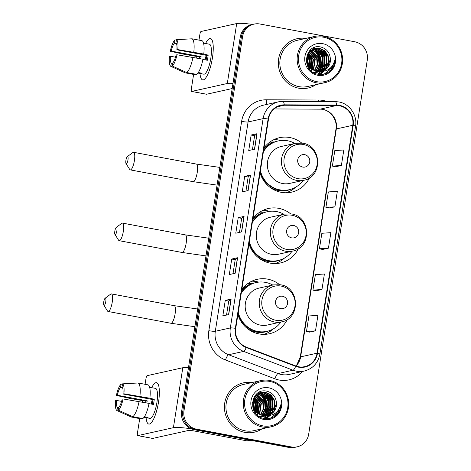 <?xml version="1.0" encoding="UTF-8"?>
<svg xmlns="http://www.w3.org/2000/svg" width="471" height="471" viewBox="0 0 471 471"><rect width="100%" height="100%" fill="white"/><g stroke="black" fill="none" stroke-linecap="round" stroke-linejoin="round"><path stroke-width="0.71" d="M279.509 284.631A27.889 26.723 77.4 0 0 267.652 279.138A27.889 26.723 77.4 0 0 257.296 279.309A27.889 26.723 77.4 0 0 241.806 289.606M237.884 314.64A27.889 26.723 77.4 0 0 259.068 333.915A27.889 26.723 77.4 0 0 269.424 333.751A27.889 26.723 77.4 0 0 287.275 319.503M258.632 282.117A27.889 26.723 77.4 0 0 256.495 281.623A27.889 26.723 77.4 0 0 251.861 281.181M290.595 213.828A27.889 26.723 77.4 0 0 278.738 208.341A27.889 26.723 77.4 0 0 268.382 208.506A27.889 26.723 77.4 0 0 252.892 218.809M248.971 243.837A27.889 26.723 77.4 0 0 270.16 263.118A27.889 26.723 77.4 0 0 280.51 262.948A27.889 26.723 77.4 0 0 298.361 248.706M269.718 211.314A27.889 26.723 77.4 0 0 267.587 210.82A27.889 26.723 77.4 0 0 262.948 210.378M301.681 143.031A27.889 26.723 77.4 0 0 289.824 137.538A27.889 26.723 77.4 0 0 279.468 137.709A27.889 26.723 77.4 0 0 263.978 148.006M260.057 173.04A27.889 26.723 77.4 0 0 281.246 192.321A27.889 26.723 77.4 0 0 291.596 192.15A27.889 26.723 77.4 0 0 309.447 177.903M280.804 140.517A27.889 26.723 77.4 0 0 278.673 140.022A27.889 26.723 77.4 0 0 274.034 139.581M270.69 142.165A25.522 24.457 -102.6 0 1 274.717 141.954M259.603 212.969A25.522 24.457 -102.6 0 1 263.63 212.757M248.517 283.766A25.522 24.457 -102.6 0 1 252.544 283.554M254.099 24.103L251.75 24.627A15.784 15.125 77.4 0 0 240.222 37.233L181.629 411.383A15.784 15.125 77.4 0 0 194.164 429.693L288.935 447.45A15.784 15.125 77.4 0 0 294.793 447.356L295.971 447.091A15.784 15.125 77.4 0 1 290.107 447.191A15.784 15.125 77.4 0 0 295.971 447.091L297.142 446.832A15.784 15.125 77.4 0 0 308.676 434.227L367.268 60.07A15.784 15.125 77.4 0 0 354.728 41.766L259.957 24.009A15.784 15.125 77.4 0 0 254.099 24.103A15.784 15.125 77.4 0 0 242.565 36.709L183.978 410.859A15.784 15.125 77.4 0 0 196.513 429.169L291.284 446.926A15.784 15.125 77.4 0 0 297.142 446.832M252.927 24.362A15.784 15.125 77.4 0 0 241.393 36.968L182.801 411.124A15.784 15.125 77.4 0 0 195.335 429.428L290.107 447.191L195.335 429.428A15.784 15.125 77.4 0 1 182.801 411.124L241.393 36.968A15.784 15.125 77.4 0 1 252.927 24.362M265.043 418.572A21.048 20.171 77.4 0 0 266.333 415.799A21.048 20.171 77.4 0 1 265.043 418.572M266.504 415.322A21.048 20.171 77.4 0 0 266.757 414.551A21.048 20.171 77.4 0 1 266.504 415.322M266.874 414.168A21.048 20.171 77.4 0 0 267.298 412.425A21.048 20.171 77.4 0 1 266.874 414.168M267.451 411.536A21.048 20.171 77.4 0 0 267.628 406.332A21.048 20.171 77.4 0 1 267.451 411.536M265.856 399.379A21.048 20.171 77.4 0 0 263.436 395.198A21.048 20.171 77.4 0 1 265.856 399.379M262.953 394.574A21.048 20.171 77.4 0 0 261.97 393.432A21.048 20.171 77.4 0 1 262.953 394.574M261.752 393.197A21.048 20.171 77.4 0 0 261.328 392.767A21.048 20.171 77.4 0 1 261.752 393.197M261.252 392.684A21.048 20.171 77.4 0 0 261.164 392.602A21.048 20.171 77.4 0 0 260.239 391.754A21.048 20.171 77.4 0 1 261.158 392.596A21.048 20.171 77.4 0 1 261.252 392.684M318.944 74.389A21.048 20.171 77.4 0 0 320.227 71.616A21.048 20.171 77.4 0 1 318.944 74.389M320.404 71.139A21.048 20.171 77.4 0 0 320.657 70.367A21.048 20.171 77.4 0 1 320.404 71.139M320.769 69.991A21.048 20.171 77.4 0 0 321.193 68.242A21.048 20.171 77.4 0 1 320.769 69.991M321.352 67.353A21.048 20.171 77.4 0 0 321.528 62.154A21.048 20.171 77.4 0 1 321.352 67.353M319.756 55.195A21.048 20.171 77.4 0 0 317.33 51.015A21.048 20.171 77.4 0 1 319.756 55.195M316.853 50.391A21.048 20.171 77.4 0 0 315.87 49.249A21.048 20.171 77.4 0 1 316.853 50.391M315.652 49.013A21.048 20.171 77.4 0 0 315.229 48.584A21.048 20.171 77.4 0 1 315.652 49.013M314.758 71.933L320.439 71.557L316.624 71.515L311.078 68.931L307.463 63.921L306.715 57.827L308.982 52.31L315.052 48.413A21.048 20.171 77.4 0 0 314.139 47.571A21.048 20.171 77.4 0 1 315.052 48.413L319.815 48.26L325.055 50.921L328.352 56.002L328.793 62.16L326.215 67.747L320.674 71.486M305.644 38.434A25.257 24.204 77.4 0 0 297.077 38.722A25.257 24.204 77.4 0 0 278.326 63.773A25.257 24.204 77.4 0 0 298.685 88.183A25.257 24.204 77.4 0 0 308.058 88.03A25.257 24.204 77.4 0 0 315.941 84.656A25.257 24.204 77.4 0 1 308.058 88.03A25.257 24.204 77.4 0 1 298.685 88.183A25.257 24.204 77.4 0 1 278.326 63.773A25.257 24.204 77.4 0 1 297.077 38.722A25.257 24.204 77.4 0 1 305.644 38.434M251.744 382.617A25.257 24.204 77.4 0 0 243.183 382.905A25.257 24.204 77.4 0 0 224.431 407.951A25.257 24.204 77.4 0 0 244.785 432.366A25.257 24.204 77.4 0 0 254.163 432.213A25.257 24.204 77.4 0 0 262.041 428.84A25.257 24.204 77.4 0 1 254.163 432.213A25.257 24.204 77.4 0 1 244.785 432.366A25.257 24.204 77.4 0 1 224.431 407.951A25.257 24.204 77.4 0 1 243.183 382.905A25.257 24.204 77.4 0 1 251.744 382.617M339.397 105.757A16.838 16.138 -102.6 0 1 352.767 125.286L317.077 353.191A16.838 16.138 -102.6 0 1 304.778 366.632A16.838 16.138 -102.6 0 1 295.794 365.967L246.374 347.139A16.838 16.138 -102.6 0 1 235.735 328.381L268.511 119.063A16.838 16.138 -102.6 0 1 280.81 105.622A16.838 16.138 -102.6 0 1 284.248 105.251L336.582 105.486A16.838 16.138 -102.6 0 1 339.397 105.757M339.461 105.345A17.256 16.538 77.4 0 0 336.577 105.068L284.243 104.833A17.256 16.538 77.4 0 0 268.111 118.992L235.335 328.305A17.256 16.538 77.4 0 0 246.239 347.533L295.658 366.361A17.256 16.538 77.4 0 0 317.478 353.262L353.168 125.363A17.256 16.538 77.4 0 0 339.461 105.345M313.398 47.889A21.048 20.171 -102.6 0 1 314.186 48.619M314.61 49.049A21.048 20.171 -102.6 0 1 315.287 49.773M315.617 50.156A21.048 20.171 -102.6 0 1 317.118 52.169M317.901 53.447A21.048 20.171 -102.6 0 1 320.722 64.633M320.633 66.258A21.048 20.171 -102.6 0 1 320.174 69.078M320.033 69.661A21.048 20.171 -102.6 0 1 319.939 70.002M319.603 71.103A21.048 20.171 -102.6 0 1 319.432 71.586M319.391 71.704A21.048 20.171 -102.6 0 1 319.35 71.816A21.048 20.171 -102.6 0 1 318.225 74.283M259.497 392.072A21.048 20.171 -102.6 0 1 260.286 392.802M260.716 393.226A21.048 20.171 -102.6 0 1 261.387 393.956M261.717 394.339A21.048 20.171 -102.6 0 1 263.218 396.347M264.001 397.63A21.048 20.171 -102.6 0 1 266.827 408.81M266.733 410.441A21.048 20.171 -102.6 0 1 266.28 413.255M266.133 413.844A21.048 20.171 -102.6 0 1 266.044 414.18M265.703 415.287A21.048 20.171 -102.6 0 1 265.532 415.769M265.491 415.887A21.048 20.171 -102.6 0 1 265.45 415.999A21.048 20.171 -102.6 0 1 264.331 418.466M309.624 332.132L315.493 330.848L317.919 315.346L308.905 315.964L306.48 331.472L309.683 332.143M316.1 290.79L321.964 289.506L324.395 274.004L315.382 274.622L312.95 290.13L316.153 290.801M335.523 166.758L341.387 165.474L343.818 149.972L334.804 150.596L332.373 166.098L335.576 166.769M329.046 208.1L334.916 206.822L337.342 191.314L328.328 191.938L325.903 207.44L329.105 208.111M322.576 249.447L328.44 248.164L330.866 232.656L321.852 233.28L319.426 248.782L322.629 249.459M228.7 314.587L222.83 315.894L225.262 300.392L231.131 299.085L228.7 314.587M248.123 190.555L242.253 191.862L244.685 176.36L250.554 175.053L248.123 190.555M254.599 149.213L248.729 150.52L251.155 135.018L257.025 133.711L254.599 149.213M235.176 273.245L229.306 274.552L231.732 259.044L237.602 257.737L235.176 273.245M241.652 231.903L235.783 233.21L238.208 217.702L244.078 216.395L241.652 231.903M238.208 217.702L241.676 218.356M239.48 232.386L241.676 218.344L243.937 216.454A4.21 0.459 8.9 0 1 244.078 216.395M231.732 259.044L235.2 259.698L237.461 257.796A4.21 0.459 8.9 0 1 237.602 257.737M251.155 135.018L254.623 135.666M252.427 149.696L254.623 135.654L256.883 133.764A4.21 0.459 8.9 0 1 257.025 133.711M244.685 176.36L248.146 177.008L250.407 175.112A4.21 0.459 8.9 0 1 250.554 175.053M225.262 300.392L228.729 301.04L230.984 299.138A4.21 0.459 8.9 0 1 231.131 299.085M328.44 248.164L319.426 248.782M334.916 206.822L325.903 207.44M341.387 165.474L332.373 166.098M321.964 289.506L312.95 290.13M315.493 330.848L306.48 331.472M245.95 191.043L248.152 176.996M233.004 273.728L235.2 259.686M226.527 315.07L228.729 301.028M205.591 43.515A21.048 5.564 100.6 0 1 212.568 41.472A21.048 5.564 100.6 0 1 212.427 57.886A21.048 5.564 100.6 0 1 205.745 77.886A21.048 5.564 100.6 0 1 199.981 73.452A21.048 5.564 100.6 0 0 202.683 79.876A21.048 5.564 100.6 0 0 212.427 57.886A21.048 5.564 100.6 0 0 210.437 38.504A21.048 5.564 100.6 0 0 205.591 43.515M252.709 24.41A21.048 2.284 -171.1 0 0 236.695 23.55L201.04 31.492A2.632 0.695 -79.4 0 0 199.904 34.242L198.98 40.117M232.998 83.349A21.048 2.284 -171.1 0 0 227.31 83.497L191.656 91.439L206.616 94.241L232.185 88.548M206.616 94.241A2.632 0.695 100.6 0 1 206.539 94.247L191.573 91.439A2.632 0.695 -79.4 0 1 191.326 89.019L193.61 74.418M196.189 57.945L196.442 56.355M200.711 58.793A10.521 2.779 -79.4 0 1 201.129 56.679L171.203 51.074A10.521 2.779 100.6 0 1 174.476 43.179L176.425 43.544M202.913 59.446L207.352 60.282A15.26 4.033 100.6 0 0 207.823 57.68A15.26 4.033 100.6 0 0 208.164 55.113L203.772 54.047A17.362 4.592 100.6 0 0 201.953 40.677L191.98 38.805L176.437 39.676L175.942 42.849A10.521 2.779 100.6 0 1 176.884 49.808L206.816 55.413A10.521 2.779 -79.4 0 1 206.504 57.974A10.521 2.779 -79.4 0 1 206.121 60.047M205.162 59.87A10.521 2.779 100.6 0 1 206.198 55.295M206.133 43.615A15.26 4.033 100.6 0 1 206.38 43.632L209.371 44.192A15.26 4.033 100.6 0 1 210.814 58.245A15.26 4.033 100.6 0 1 203.749 74.188L200.758 73.629A15.26 4.033 100.6 0 1 200.522 73.558L197.938 73.07M200.758 73.629A15.26 4.033 100.6 0 0 201.988 73.229L198.309 72.54M202.96 59.211A17.362 4.592 100.6 0 1 196.672 74.389L186.699 72.522L172.309 66.046L172.804 62.867A10.521 2.779 100.6 0 0 176.077 54.972L176.978 54.771L202.96 59.211M172.716 63.45L171.338 63.191L170.843 66.37L185.233 72.846L195.206 74.718L195.3 74.13M203.772 54.047L177.791 49.602L176.884 49.808M191.98 38.805A17.362 4.592 100.6 0 1 193.793 52.175M192.986 57.344A17.362 4.592 100.6 0 1 186.699 72.522M176.437 39.676A13.683 3.615 100.6 0 1 177.791 49.602M176.978 54.771A13.683 3.615 100.6 0 1 172.309 66.046M170.843 66.37A13.683 3.615 100.6 0 1 169.489 56.438L170.396 56.237L175.5 57.197M171.338 63.191A10.521 2.779 100.6 0 1 170.396 56.237M199.48 58.563A15.26 4.033 100.6 0 1 199.781 56.979L184.22 54.306L170.302 51.274A13.683 3.615 100.6 0 1 174.971 40L174.476 43.179M206.38 43.632A15.26 4.033 100.6 0 1 206.61 43.703L203.549 43.132M176.401 39.917L174.971 40M171.203 51.074L170.302 51.274M201.129 56.679L199.781 56.979M208.164 55.113L206.816 55.413M200.611 72.97L200.522 73.558M316.695 81.677A22.626 21.684 77.4 0 0 341.622 63.473A22.626 21.684 77.4 0 0 323.659 37.233A22.626 21.684 77.4 0 0 298.726 55.437A22.626 21.684 77.4 0 0 316.695 81.677M316.241 82.772A23.68 22.69 77.4 0 0 325.031 82.631A23.68 22.69 77.4 0 0 342.611 59.152A23.68 22.69 77.4 0 0 323.524 36.267A23.68 22.69 77.4 0 0 314.734 36.408A23.68 22.69 77.4 0 0 297.16 59.888A23.68 22.69 77.4 0 0 316.241 82.772M314.734 36.408L297.419 40.265A23.68 22.69 77.4 0 0 279.845 63.75A23.68 22.69 77.4 0 0 298.926 86.635A23.68 22.69 77.4 0 0 307.716 86.487L325.031 82.631M310.083 50.267L310.854 50.415M309.883 50.415L310.648 50.58M311.949 49.849L317.595 52.581L320.898 57.662L321.34 63.821L318.761 69.408L316.736 71.345M311.737 49.997L317.13 52.681L320.433 57.762L320.875 63.921L318.296 69.514L316.483 71.292M312.809 49.325L314.228 49.508L319.462 52.163L322.765 57.244L323.206 63.402L320.621 68.996L317.754 71.51M312.591 49.449L313.757 49.614L318.997 52.269L322.299 57.35L322.735 63.508L320.156 69.096L317.501 71.48M318.584 71.969L312.844 72.14M311.79 49.137L312.491 49.008M312.732 48.972L313.45 48.907M313.692 48.896L316.088 49.09L321.322 51.751L324.625 56.832L325.067 62.99L322.488 68.578L318.743 71.586M313.468 48.996L315.623 49.196L320.857 51.851L324.16 56.932L324.601 63.09L322.023 68.684L318.496 71.574M313.651 48.725L314.357 48.595M314.593 48.56L317.954 48.678L323.188 51.333L326.491 56.414L326.933 62.572L324.348 68.165L319.721 71.574M313.421 48.778L314.128 48.666M314.363 48.637L317.489 48.784L322.723 51.439L326.026 56.52L326.462 62.678L323.883 68.266L319.479 71.586M320.227 71.539A11.893 11.398 77.4 0 0 321.581 71.327A11.893 11.398 77.4 0 0 330.371 58.863C329.841 52.776 326.786 48.86 321.204 47.118C304.472 42.614 300.575 71.586 317.548 74.147C322.323 75.113 326.58 74.012 330.318 70.856C333.238 67.912 334.763 64.315 334.899 60.07C332.826 67.665 327.934 71.486 320.227 71.539L317.089 71.415L311.543 68.825L307.934 63.815L307.18 57.727L309.447 52.204L315.517 48.307M315.282 48.366L319.35 48.366L324.584 51.021L327.887 56.102L328.328 62.26L325.749 67.853L320.439 71.515M307.092 58.775L307.857 60.565L308.487 65.039M308.423 65.858L308.193 67.218M306.262 58.239L306.621 58.875M307.092 59.876L308.016 64.032M308.016 65.139L307.863 66.623M307.486 56.179L309.718 60.153L309.953 67.241M309.818 67.724L309.37 68.943M307.363 56.703L309.253 60.253L309.612 66.817M309.488 67.341L309.094 68.578M308.087 54.483L311.584 59.735L311.225 68.554M307.928 54.86L311.119 59.841L310.913 68.271M308.093 52.764L308.493 52.993M308.776 53.176L313.445 59.322L312.408 69.484M307.934 53.04L308.311 53.282M308.599 53.476L312.98 59.423L312.12 69.278M309.518 52.116L315.311 58.904L313.545 70.179M309.329 52.363L314.846 59.01L313.262 70.02M309.412 50.939L310.036 51.133M310.301 51.227L317.171 58.492L317.613 64.651L314.64 70.697M309.247 51.127L309.836 51.327M310.101 51.433L316.706 58.592L317.148 64.751L314.369 70.579M311.113 50.479L319.038 58.074L319.479 64.233L316.895 69.826L315.7 71.08M310.907 50.656L318.573 58.18L319.008 64.339L316.43 69.926L315.44 70.997M316.53 71.498L315.888 71.928M315.67 72.057L315.017 72.416M314.799 72.528L314.128 72.822M317.536 71.645L316.883 72.004M316.659 72.11L315.994 72.404M315.77 72.493L315.087 72.728M317.283 71.616L316.636 71.992M316.418 72.104L315.753 72.416M315.529 72.51L314.852 72.764M318.526 71.698L317.854 71.992M317.631 72.081L316.948 72.316M316.724 72.387L314.004 72.828M318.278 71.692L317.613 72.004M317.389 72.092L316.712 72.346M316.483 72.422L315.794 72.611M316.029 72.563L314.128 72.893M319.497 71.663L318.814 71.898M319.256 71.68L318.579 71.933M318.349 72.004L317.66 72.198M317.89 72.145L313.268 72.41M319.756 71.733L315.229 71.828M320.209 71.592L319.521 71.78M330.371 58.863L327.61 67.435L321.369 71.368M322.653 43.638A16.102 15.431 77.4 0 0 304.914 56.597A16.102 15.431 77.4 0 0 317.701 75.266A16.102 15.431 77.4 0 0 335.44 62.313A16.102 15.431 77.4 0 0 322.653 43.638M334.899 60.07L331.348 69.537L328.505 72.228M331.39 66.994L329.488 69.955L324.207 74.077M322.517 49.537L326.591 55.896L326.291 67.135M325.808 68.213L324.86 69.879M323.712 71.421L320.15 74.495M320.657 49.95L324.731 56.314L324.431 67.553M323.948 68.631L323 70.297M322.806 70.579L322.476 71.039M322.046 71.598L319.05 74.406M318.79 50.368L322.865 56.726L322.564 67.965M322.082 69.043L321.134 70.709M320.945 70.997L320.616 71.457M320.533 71.568L317.954 74.235M315.064 51.198L319.138 57.556L318.838 68.795M307.887 53.123L308.211 53.453M308.464 53.723L311.684 59.216L311.867 69.09M311.749 69.455L311.396 70.432M307.693 55.501L309.824 59.634L310.424 67.771M331.867 66.417L329.718 69.902L324.484 74.006M323.265 49.991L326.827 55.843L326.803 66.352M326.273 67.677L325.208 69.649M323.936 71.38L320.292 74.495M321.405 50.409L324.961 56.261L324.937 66.764M324.407 68.089L323.347 70.061M323.13 70.397L322.747 70.944M322.246 71.586L319.185 74.418M319.538 50.821L323.1 56.673L323.077 67.182M315.811 51.651L319.373 57.503L319.35 68.012M308.57 53.535L311.92 59.163L312.043 69.219M307.781 55.248L310.053 59.581L310.607 67.965M125.91 160.387A3.686 0.971 -79.4 0 0 126.022 163.59A3.686 0.971 -79.4 0 0 127.965 159.934A3.686 0.971 -79.4 0 0 127.323 156.631A3.686 0.971 -79.4 0 0 125.91 160.387M127.323 156.631L132.869 152.522A8.943 2.367 100.6 0 1 133.57 152.304A8.943 2.367 100.6 0 1 134.418 160.54A8.943 2.367 100.6 0 1 130.279 169.884A8.943 2.367 100.6 0 1 129.702 169.43L126.022 163.59M302.759 167.075A6.311 6.052 77.4 0 0 309.712 161.995A6.311 6.052 77.4 0 0 304.702 154.676A6.311 6.052 77.4 0 0 297.743 159.751A6.311 6.052 77.4 0 0 302.759 167.075M295.482 143.308L281.417 146.44A18.94 18.151 77.4 0 0 267.351 165.227A18.94 18.151 77.4 0 0 282.618 183.531A18.94 18.151 77.4 0 0 289.653 183.419L303.718 180.287C322.906 177.173 321.993 145.651 302.67 143.19L295.482 143.308A18.94 18.151 77.4 0 0 281.417 162.095A18.94 18.151 77.4 0 0 296.683 180.399A18.94 18.151 77.4 0 0 303.718 180.287M260.428 170.679A24.992 23.95 77.4 0 0 279.927 189.866A24.992 23.95 77.4 0 0 289.206 189.719A24.992 23.95 77.4 0 0 303.141 180.411M294.905 143.431A24.992 23.95 77.4 0 0 287.616 140.77A24.992 23.95 77.4 0 0 278.337 140.923A24.992 23.95 77.4 0 0 263.389 151.768M260.192 172.18A24.992 23.95 77.4 0 0 279.344 190.001A24.992 23.95 77.4 0 0 288.617 189.848L289.206 189.719M274.01 142.23A24.992 23.95 77.4 0 0 271.455 142.501M278.337 140.923L277.755 141.053A24.992 23.95 77.4 0 0 263.554 150.738M263.848 148.83A25.228 24.18 77.4 0 1 271.879 142.684L270.083 141.906M295.6 187.246A27.359 26.223 -102.6 0 1 286.021 192.763M114.824 231.19A3.686 0.971 -79.4 0 0 114.936 234.393A3.686 0.971 -79.4 0 0 116.879 230.731A3.686 0.971 -79.4 0 0 116.237 227.428A3.686 0.971 -79.4 0 0 114.824 231.19M116.237 227.428L121.783 223.319A8.943 2.367 100.6 0 1 122.484 223.101A8.943 2.367 100.6 0 1 123.331 231.338A8.943 2.367 100.6 0 1 119.187 240.687A8.943 2.367 100.6 0 1 118.615 240.234L114.936 234.393M291.673 237.879A6.311 6.052 77.4 0 0 298.626 232.798A6.311 6.052 77.4 0 0 293.61 225.474A6.311 6.052 77.4 0 0 286.656 230.555A6.311 6.052 77.4 0 0 291.673 237.879M284.396 214.105L270.33 217.237A18.94 18.151 77.4 0 0 256.265 236.024A18.94 18.151 77.4 0 0 271.531 254.334A18.94 18.151 77.4 0 0 278.567 254.216L292.632 251.084C311.82 247.976 310.907 216.448 291.584 213.987L284.396 214.105A18.94 18.151 77.4 0 0 270.33 232.892A18.94 18.151 77.4 0 0 285.597 251.202A18.94 18.151 77.4 0 0 292.632 251.084M249.342 241.482A24.992 23.95 77.4 0 0 268.841 260.669A24.992 23.95 77.4 0 0 278.12 260.516A24.992 23.95 77.4 0 0 292.055 251.214M283.819 214.234A24.992 23.95 77.4 0 0 276.53 211.573A24.992 23.95 77.4 0 0 267.251 211.726A24.992 23.95 77.4 0 0 252.303 222.565M249.106 242.977A24.992 23.95 77.4 0 0 268.252 260.799A24.992 23.95 77.4 0 0 277.531 260.646L278.12 260.516M262.924 213.033A24.992 23.95 77.4 0 0 260.369 213.298M267.251 211.726L266.663 211.856A24.992 23.95 77.4 0 0 252.462 221.535M252.762 219.627A25.228 24.18 77.4 0 1 260.793 213.487L258.997 212.709M284.513 258.043A27.359 26.223 -102.6 0 1 274.934 263.56M103.732 301.988A3.686 0.971 -79.4 0 0 103.85 305.19A3.686 0.971 -79.4 0 0 105.787 301.534A3.686 0.971 -79.4 0 0 105.151 298.231A3.686 0.971 -79.4 0 0 103.732 301.988M105.151 298.231L110.697 294.122A8.943 2.367 100.6 0 1 111.397 293.904A8.943 2.367 100.6 0 1 112.245 302.141A8.943 2.367 100.6 0 1 108.1 311.484A8.943 2.367 100.6 0 1 107.529 311.031L103.85 305.19M280.581 308.676A6.311 6.052 77.4 0 0 287.54 303.595A6.311 6.052 77.4 0 0 282.523 296.277A6.311 6.052 77.4 0 0 275.57 301.352A6.311 6.052 77.4 0 0 280.581 308.676M273.31 284.908L259.244 288.04A18.94 18.151 77.4 0 0 245.179 306.827A18.94 18.151 77.4 0 0 260.445 325.131A18.94 18.151 77.4 0 0 267.475 325.019L281.546 321.887C300.728 318.773 299.821 287.251 280.498 284.79L273.31 284.908A18.94 18.151 77.4 0 0 259.244 303.695A18.94 18.151 77.4 0 0 274.511 321.999A18.94 18.151 77.4 0 0 281.546 321.887M238.255 312.279A24.992 23.95 77.4 0 0 257.755 331.466A24.992 23.95 77.4 0 0 267.033 331.319A24.992 23.95 77.4 0 0 280.969 322.011M272.733 285.032A24.992 23.95 77.4 0 0 265.444 282.37A24.992 23.95 77.4 0 0 256.165 282.523A24.992 23.95 77.4 0 0 241.217 293.368M238.02 313.78A24.992 23.95 77.4 0 0 257.166 331.602A24.992 23.95 77.4 0 0 266.445 331.449L267.033 331.319M251.838 283.83A24.992 23.95 77.4 0 0 249.283 284.101M256.165 282.523L255.576 282.653A24.992 23.95 77.4 0 0 241.376 292.338M241.676 290.43A25.228 24.18 77.4 0 1 249.707 284.284L247.911 283.507M273.427 328.846A27.359 26.223 -102.6 0 1 263.848 334.363M151.691 387.692A21.048 5.564 100.6 0 1 158.668 385.649A21.048 5.564 100.6 0 1 158.533 402.063A21.048 5.564 100.6 0 1 151.845 422.069A21.048 5.564 100.6 0 1 146.087 417.636A21.048 5.564 100.6 0 0 148.789 424.059A21.048 5.564 100.6 0 0 158.533 402.063A21.048 5.564 100.6 0 0 156.537 382.688A21.048 5.564 100.6 0 0 151.691 387.692M188.488 367.58A21.048 2.284 -171.1 0 0 182.801 367.733L147.146 375.675A2.632 0.695 -79.4 0 0 146.004 378.419L145.086 384.301M191.114 428.775A21.048 2.284 -171.1 0 0 173.41 427.68L137.756 435.622L152.722 438.424L188.376 430.482A5.263 0.571 8.9 0 1 194.829 431.089L246.987 440.862L250.089 440.173M152.722 438.424A2.632 0.695 100.6 0 1 152.639 438.424L137.679 435.622A2.632 0.695 -79.4 0 1 137.426 433.202L139.716 418.601M142.295 402.128L142.542 400.533M254.169 440.938L247.428 440.903A2.632 2.52 -102.6 0 1 246.987 440.862M146.817 402.976A10.521 2.779 -79.4 0 1 147.235 400.862L117.308 395.251A10.521 2.779 100.6 0 1 120.576 387.362L122.531 387.727M149.019 403.629L153.458 404.459A15.26 4.033 100.6 0 0 153.923 401.863A15.26 4.033 100.6 0 0 154.264 399.296L149.872 398.225A17.362 4.592 100.6 0 0 148.053 384.854L138.08 382.988L122.542 383.853L122.042 387.032A10.521 2.779 100.6 0 1 122.99 393.986L152.916 399.596A10.521 2.779 -79.4 0 1 152.604 402.157A10.521 2.779 -79.4 0 1 152.221 404.23M151.268 404.053A10.521 2.779 100.6 0 1 152.298 399.479M152.233 387.798A15.26 4.033 100.6 0 1 152.48 387.816L155.471 388.375A15.26 4.033 100.6 0 1 156.92 402.422A15.26 4.033 100.6 0 1 149.855 418.372L146.858 417.812A15.26 4.033 100.6 0 1 146.622 417.736L144.044 417.253M146.858 417.812A15.26 4.033 100.6 0 0 148.094 417.412L144.414 416.723M149.066 403.394A17.362 4.592 100.6 0 1 142.778 418.572L132.798 416.7L118.409 410.223L118.91 407.05A10.521 2.779 100.6 0 0 122.177 399.155L123.084 398.955L149.066 403.394M118.816 407.633L117.444 407.374L116.943 410.553L131.332 417.029L141.306 418.896L141.4 418.313M149.872 398.225L123.891 393.785L122.99 393.986M138.08 382.988A17.362 4.592 100.6 0 1 139.899 396.358M139.086 401.527A17.362 4.592 100.6 0 1 132.798 416.7M122.542 383.853A13.683 3.615 100.6 0 1 123.891 393.785M123.084 398.955A13.683 3.615 100.6 0 1 118.409 410.223M116.943 410.553A13.683 3.615 100.6 0 1 115.595 400.621L116.496 400.421L121.606 401.38M117.444 407.374A10.521 2.779 100.6 0 1 116.496 400.421M145.586 402.74A15.26 4.033 100.6 0 1 145.88 401.162L130.326 398.49L116.402 395.452A13.683 3.615 100.6 0 1 121.076 384.183L120.576 387.362M152.48 387.816A15.26 4.033 100.6 0 1 152.716 387.886L149.654 387.309M122.501 384.101L121.076 384.183M117.308 395.251L116.402 395.452M147.235 400.862L145.88 401.162M154.264 399.296L152.916 399.596M146.716 417.153L146.622 417.736M262.8 425.861A22.626 21.684 77.4 0 0 287.728 407.656A22.626 21.684 77.4 0 0 269.759 381.416A22.626 21.684 77.4 0 0 244.832 399.62A22.626 21.684 77.4 0 0 262.8 425.861M262.347 426.956A23.68 22.69 77.4 0 0 271.131 426.814A23.68 22.69 77.4 0 0 288.711 403.329A23.68 22.69 77.4 0 0 269.63 380.444A23.68 22.69 77.4 0 0 260.84 380.592A23.68 22.69 77.4 0 0 243.26 404.071A23.68 22.69 77.4 0 0 262.347 426.956M260.84 380.592L243.525 384.448A23.68 22.69 77.4 0 0 225.945 407.927A23.68 22.69 77.4 0 0 245.032 430.812A23.68 22.69 77.4 0 0 253.822 430.671L271.131 426.814M256.189 394.445L256.954 394.598M255.989 394.598L256.748 394.763M258.049 394.033L263.701 396.759L267.004 401.845L267.44 407.998L264.861 413.591L262.842 415.528M257.843 394.18L263.236 396.865L266.539 401.946L266.975 408.104L264.396 413.697L262.582 415.469M258.915 393.509L260.328 393.691L265.562 396.347L268.864 401.427L269.306 407.586L266.727 413.179L263.854 415.693M258.697 393.626L259.862 393.791L265.096 396.447L268.399 401.533L268.841 407.686L266.262 413.279L263.601 415.663M264.69 416.152L258.944 416.323M257.89 393.32L258.597 393.191M258.832 393.155L259.55 393.091M259.792 393.079L262.194 393.273L267.428 395.928L270.731 401.015L271.172 407.168L268.588 412.761L264.849 415.769M259.574 393.179L261.723 393.379L266.963 396.034L270.266 401.115L270.701 407.274L268.123 412.867L264.602 415.758M259.757 392.908L260.457 392.773M260.699 392.743L264.054 392.861L269.288 395.516L272.591 400.597L273.033 406.756L270.454 412.349L265.821 415.758M259.521 392.961L260.228 392.843M260.469 392.82L263.589 392.961L268.823 395.616L272.126 400.703L272.568 406.856L269.989 412.449L265.579 415.769M266.333 415.722A11.893 11.398 77.4 0 0 267.681 415.504A11.893 11.398 77.4 0 0 276.471 403.046C275.941 396.959 272.886 393.038 267.31 391.301C250.572 386.791 246.674 415.769 263.648 418.33C268.423 419.29 272.68 418.195 276.424 415.039C279.338 412.096 280.869 408.498 281.004 404.253C278.926 411.848 274.04 415.669 266.333 415.722L263.195 415.593L257.643 413.008L254.034 407.998L253.28 401.91L255.553 396.388L261.617 392.49L265.921 392.443L271.155 395.098L274.458 400.185L274.899 406.338L272.315 411.931L266.774 415.669M260.863 416.117L266.539 415.74L262.724 415.699L257.178 413.114L253.569 408.098L252.815 402.01L255.088 396.488L261.617 392.49M261.387 392.543L265.45 392.549L270.69 395.204L273.992 400.285L274.428 406.444L271.849 412.037L266.539 415.699M253.192 402.952L253.957 404.748L254.587 409.217M254.523 410.035L254.299 411.395M252.368 402.422L252.727 403.058M253.192 404.059L254.122 408.216M254.122 409.323L253.969 410.8M253.592 400.362L255.824 404.336L256.053 411.424M255.918 411.901L255.47 413.126M253.463 400.88L255.353 404.436L255.718 410.995M255.588 411.524L255.194 412.761M254.193 398.666L257.684 403.918L257.325 412.731M254.034 399.043L257.219 404.024L257.019 412.449M254.199 396.941L254.593 397.177M254.882 397.359L259.55 403.506L258.514 413.668M254.034 397.224L254.417 397.465M254.705 397.659L259.079 403.606L258.22 413.456M255.623 396.294L261.411 403.088L259.645 414.356M255.435 396.541L260.946 403.194L259.368 414.203M255.512 395.116L256.136 395.31M256.407 395.404L263.277 402.676L263.713 408.828L260.74 414.88M255.347 395.31L255.936 395.51M256.206 395.616L262.812 402.776L263.248 408.934L260.469 414.763M257.213 394.663L265.138 402.258L265.579 408.416L263.001 414.009L261.805 415.263M257.007 394.833L264.673 402.364L265.114 408.516L262.535 414.109L261.54 415.175M262.63 415.681L261.994 416.111M261.776 416.24L261.122 416.6M260.899 416.705L260.233 417.006M263.636 415.822L262.983 416.181M262.765 416.293L262.094 416.588M261.87 416.676L261.187 416.912M263.389 415.799L262.736 416.176M262.518 416.287L261.852 416.6M261.629 416.694L260.952 416.941M264.625 415.875L263.96 416.176M263.736 416.264L263.053 416.499M262.824 416.564L260.104 417.012M264.384 415.869L263.719 416.181M263.495 416.276L262.818 416.529M262.588 416.6L261.894 416.794M262.129 416.741L260.228 417.07M265.597 415.846L264.914 416.081M265.356 415.864L264.678 416.111M264.449 416.187L263.76 416.376M263.995 416.329L259.368 416.588M265.856 415.911L261.328 416.011M266.315 415.769L265.62 415.964M276.471 403.046L273.716 411.619L267.469 415.552M268.758 387.821A16.102 15.431 77.4 0 0 251.014 400.774A16.102 15.431 77.4 0 0 263.801 419.449A16.102 15.431 77.4 0 0 281.54 406.497A16.102 15.431 77.4 0 0 268.758 387.821M281.004 404.253L277.454 413.721L274.611 416.411M277.49 411.177L275.588 414.133L270.313 418.26M268.623 393.715L272.697 400.079L272.397 411.318M271.914 412.396L270.966 414.062M269.812 415.599L266.256 418.672M266.757 394.133L270.831 400.491L270.531 411.731M270.048 412.814L269.1 414.474M268.912 414.763L268.582 415.222M268.152 415.775L265.149 418.584M264.896 394.545L268.97 400.909L268.67 412.149M268.187 413.226L267.24 414.892M267.045 415.175L266.716 415.64M266.633 415.746L264.06 418.413M261.17 395.375L265.244 401.739L264.943 412.979M253.987 397.306L254.311 397.636M254.564 397.907L257.79 403.4L257.967 413.267M257.855 413.632L257.496 414.615M253.798 399.679L255.924 403.812L256.524 411.954M277.972 410.6L275.823 414.08L270.584 418.189M269.371 394.174L272.927 400.026L272.903 410.535M272.373 411.86L271.314 413.826M270.036 415.563L266.398 418.678M267.504 394.586L271.066 400.438L271.043 410.947M270.513 412.272L269.447 414.245M269.229 414.58L268.847 415.122M268.346 415.769L265.285 418.601M265.644 395.004L269.2 400.856L269.176 411.366M261.917 395.834L265.473 401.686L265.45 412.196M254.67 397.718L258.02 403.347L258.143 413.403M253.887 399.432L256.159 403.759L256.713 412.149M240.222 37.233L242.565 36.709M288.935 447.45L291.284 446.926M194.164 429.693L196.513 429.169M181.629 411.383L183.978 410.859M352.767 125.286L336.329 128.948A16.838 16.138 77.4 0 0 322.959 109.419A16.838 16.138 77.4 0 0 320.15 109.148L274.134 108.942L319.98 109.166A9.473 2.643 -89.7 0 0 320.15 109.148L336.582 105.486M302.559 371.442A26.311 25.21 -102.6 0 1 279.168 380.026A26.311 25.21 -102.6 0 1 274.899 378.819L225.479 359.991A26.311 25.21 -102.6 0 1 208.853 330.683L241.629 121.371A26.311 25.21 -102.6 0 1 266.227 99.787L318.555 100.023A26.311 25.21 -102.6 0 1 326.974 101.553M295.658 366.361A5.263 1.272 110.9 0 1 293.056 370.218L278.031 373.568A21.048 20.171 77.4 0 0 281.446 374.527A21.048 20.171 77.4 0 0 289.259 374.404L304.284 371.054A21.048 20.171 -102.6 0 1 293.056 370.218L243.631 351.395A21.048 20.171 -102.6 0 1 230.337 327.946L263.112 118.633A5.263 0.571 8.9 0 1 268.111 118.992M335.117 101.601A5.263 1.466 90.3 0 1 335.211 101.589A5.263 1.466 90.3 0 1 336.577 105.068M235.335 328.305A5.263 0.571 -171.1 0 0 230.337 327.946L215.306 331.296A21.048 20.171 77.4 0 0 228.606 354.74L278.031 373.568A5.263 1.272 -69.1 0 0 274.899 378.819M246.239 347.533A5.263 1.272 110.9 0 1 243.631 351.395L228.606 354.74A5.263 1.272 -69.1 0 0 225.479 359.991M317.478 353.262A5.263 0.571 8.9 0 1 319.868 354.127L355.558 126.228C357.554 115.277 349.559 103.667 338.79 101.93L335.211 101.589L282.883 101.353L278.491 101.824L263.46 105.174A21.048 20.171 77.4 0 0 248.087 121.977L263.112 118.633A21.048 20.171 -102.6 0 1 278.491 101.824A21.048 20.171 -102.6 0 1 282.788 101.365A5.263 1.466 90.3 0 1 282.883 101.353A5.263 1.466 90.3 0 1 284.243 104.833M355.558 126.228A5.263 0.571 -171.1 0 0 353.168 125.363M241.629 121.371A5.263 0.571 8.9 0 0 248.087 121.977L215.306 331.296A5.263 0.571 8.9 0 1 208.853 330.683M266.227 99.787A5.263 1.466 -89.7 0 0 267.134 104.356M318.555 100.023A5.263 1.466 -89.7 0 0 318.637 101.518M296.024 366.049A16.838 16.138 77.4 0 0 300.645 356.847L336.329 128.948A9.473 1.024 8.9 0 0 335.953 129.16C337.884 119.022 329.117 108.736 319.98 109.166M317.077 353.191L300.645 356.847A9.473 1.024 8.9 0 0 300.262 357.065L335.953 129.16M284.248 105.251L277.543 106.746M241.511 231.932L243.937 216.454M247.987 190.59L250.407 175.112M254.458 149.242L256.883 133.764M235.035 273.274L237.461 257.796M228.565 314.616L230.984 299.138M227.31 83.497L236.695 23.55M318.826 74.377A21.048 20.171 77.4 0 0 320.08 71.657M320.239 71.227A21.048 20.171 77.4 0 0 320.474 70.509M320.586 70.15A21.048 20.171 77.4 0 0 320.998 68.513M321.157 67.689A21.048 20.171 77.4 0 0 321.446 63.149M319.214 54.383A21.048 20.171 77.4 0 0 317.024 50.833M316.571 50.262A21.048 20.171 77.4 0 0 315.647 49.202M315.446 48.984A21.048 20.171 77.4 0 0 315.052 48.59M314.981 48.519A21.048 20.171 77.4 0 0 314.922 48.46A21.048 20.171 77.4 0 0 314.01 47.624M217.06 185.109L193.122 181.665A8.943 2.367 -79.4 0 0 197.267 172.315A8.943 2.367 -79.4 0 0 196.419 164.079L219.833 167.399M297.96 178.656A17.403 16.679 77.4 0 0 317.13 164.656A17.403 16.679 77.4 0 0 303.312 144.473A17.403 16.679 77.4 0 0 284.143 158.474A17.403 16.679 77.4 0 0 297.96 178.656M269.559 186.963A25.228 24.18 77.4 0 0 291.525 189.071M205.974 255.906L182.036 252.462A8.943 2.367 -79.4 0 0 186.18 243.113A8.943 2.367 -79.4 0 0 185.333 234.876L208.747 238.202M286.874 249.453A17.403 16.679 77.4 0 0 306.044 235.453A17.403 16.679 77.4 0 0 292.226 215.276A17.403 16.679 77.4 0 0 273.056 229.271A17.403 16.679 77.4 0 0 286.874 249.453M258.473 257.767A25.228 24.18 77.4 0 0 280.439 259.868M194.888 326.709L170.949 323.265A8.943 2.367 -79.4 0 0 175.094 313.916A8.943 2.367 -79.4 0 0 174.246 305.679L197.661 309M275.788 320.256A17.403 16.679 77.4 0 0 294.958 306.256A17.403 16.679 77.4 0 0 281.14 286.074A17.403 16.679 77.4 0 0 261.964 300.074A17.403 16.679 77.4 0 0 275.788 320.256M247.381 328.564A25.228 24.18 77.4 0 0 269.353 330.671M173.41 427.68L182.801 367.733M250.431 440.238L247.428 440.903M264.926 418.56A21.048 20.171 77.4 0 0 266.186 415.834M266.339 415.41A21.048 20.171 77.4 0 0 266.58 414.686M266.686 414.333A21.048 20.171 77.4 0 0 267.098 412.696M267.257 411.872A21.048 20.171 77.4 0 0 267.546 407.333M265.32 398.566A21.048 20.171 77.4 0 0 263.124 395.016M262.677 394.445A21.048 20.171 77.4 0 0 261.752 393.385M261.546 393.167A21.048 20.171 77.4 0 0 261.158 392.767M261.087 392.702A21.048 20.171 77.4 0 0 261.028 392.643A21.048 20.171 77.4 0 0 260.11 391.801M304.284 371.054C312.862 368.705 318.055 363.064 319.868 354.127M295.9 366.008L296.712 365.096L300.262 357.065M175.889 68.642L185.127 72.805M193.122 181.665L130.279 169.884M196.419 164.079L133.57 152.304M182.036 252.462L119.187 240.687M185.333 234.876L122.484 223.101M170.949 323.265L108.1 311.484M174.246 305.679L111.397 293.904M121.989 412.826L131.226 416.988"/></g></svg>
